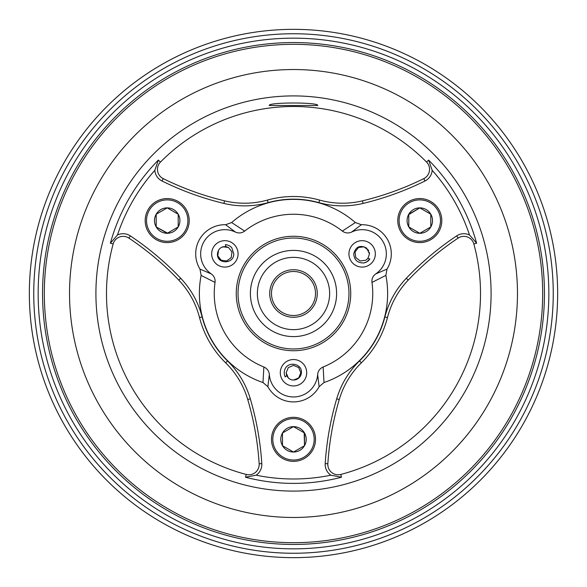 <?xml version="1.0" encoding="UTF-8"?>
<svg xmlns="http://www.w3.org/2000/svg" width="587" height="587" viewBox="0 0 587 587"><rect width="100%" height="100%" fill="white"/><g stroke="black" fill="none" stroke-linecap="round" stroke-linejoin="round"><path stroke-width="0.88" d="M269.286 105.499L317.714 105.499C319.247 102.167 267.753 102.167 269.286 105.499M296.259 379.547C291.959 380.816 288.775 379.473 286.698 375.504L286.163 372.745L288.312 367.557L293.5 365.408L298.688 367.557L300.837 372.745L298.688 377.933L296.259 379.547C299.363 378.322 301.08 376.054 301.402 372.745C302.276 363.221 287.417 360.932 284.732 369.817A9.245 9.245 0 0 0 284.255 372.745L284.262 372.385M284.262 373.105L284.255 372.745A9.245 9.245 0 0 0 285.231 376.876L284.93 376.223M306.707 372.745A13.207 13.207 0 0 0 293.5 359.538A13.207 13.207 0 0 0 280.293 372.745A13.207 13.207 0 0 0 293.5 385.952A13.207 13.207 0 0 0 306.707 372.745M366.75 261.883A9.245 9.245 0 0 1 363.977 262.932A9.245 9.245 0 0 0 369.839 258.977L366.75 261.883L363.977 262.932C357.703 263.123 354.284 260.107 353.726 253.877C355.7 246.621 360 244.691 366.64 248.088L369.465 253.877L367.917 258.39L369.839 258.977M375.335 253.877A13.207 13.207 0 0 0 362.128 240.67A13.207 13.207 0 0 0 348.92 253.877A13.207 13.207 0 0 0 362.128 267.085A13.207 13.207 0 0 0 375.335 253.877M217.784 255.778L218.547 250.157L217.784 255.778L221.204 260.232L217.784 255.778L221.204 260.232L217.784 255.778L218.547 250.157L217.784 255.778L221.204 260.232L226.773 260.966L231.227 257.546L231.96 251.977L228.541 247.523L222.972 246.789L221.952 247.142L225.885 246.606L221.952 247.142L225.885 246.606L221.952 247.142L225.885 246.606L221.952 247.142L222.972 246.789L228.541 247.523L231.96 251.977L231.227 257.546L226.773 260.966L221.204 260.232L217.784 255.778L218.547 250.157L217.784 255.778L221.204 260.232L226.773 260.966L231.227 257.546L231.96 251.977L228.541 247.523L222.972 246.789L221.952 247.142L225.885 246.606C221.409 246.423 218.65 248.506 217.601 252.865L217.469 253.877C216.676 264.576 234.044 264.245 233.773 253.877L231.792 247.743A9.245 9.245 0 0 0 225.43 244.647L226.149 244.72M221.204 260.232L217.784 255.778L218.547 250.157L217.784 255.778L221.204 260.232L226.773 260.966L231.227 257.546L231.96 251.977L228.541 247.523L222.972 246.789L221.952 247.142L222.972 246.789L228.541 247.523L231.96 251.977L231.227 257.546L226.773 260.966L221.204 260.232L217.784 255.778L218.547 250.157L217.784 255.778L221.204 260.232L226.773 260.966L231.227 257.546L231.96 251.977L228.541 247.523L225.885 246.606L225.43 244.647M238.08 253.877A13.207 13.207 0 0 0 224.872 240.67A13.207 13.207 0 0 0 211.665 253.877A13.207 13.207 0 0 0 224.872 267.085A13.207 13.207 0 0 0 238.08 253.877M200.659 253.877A24.214 24.214 0 0 0 211.261 273.902C214.13 276.015 215.392 278.854 215.033 282.42A79.245 79.245 0 0 0 263.864 366.992C267.122 368.453 268.949 370.962 269.352 374.521A24.214 24.214 0 0 0 293.5 396.959A24.214 24.214 0 0 0 317.648 374.521C318.044 370.977 319.871 368.467 323.136 366.992A79.245 79.245 0 0 0 371.967 282.42C371.6 278.869 372.862 276.029 375.739 273.902A24.214 24.214 0 0 0 383.098 241.771A24.214 24.214 0 0 0 351.591 232.078C348.326 233.509 345.237 233.178 342.331 231.087A79.245 79.245 0 0 0 244.669 231.087C241.778 233.178 238.689 233.509 235.409 232.078A24.214 24.214 0 0 0 200.659 253.877M235.409 232.078L225.621 224.718A29.174 29.174 0 0 0 199.991 269.11L211.261 273.902M340.761 474.45L341.487 477.224L330.855 475.191A12.987 12.987 0 0 1 325.191 463.605A296.949 296.949 0 0 1 336.711 398.808A87.83 87.83 0 0 1 359.501 360.917A94.346 94.346 0 0 0 384.881 316.951A87.83 87.83 0 0 1 406.307 278.267A296.949 296.949 0 0 1 456.657 235.893A12.987 12.987 0 0 1 469.527 235.005L476.607 243.194L473.834 243.957A10.339 10.339 0 0 0 458.131 238.095A294.3 294.3 0 0 0 408.229 280.094A85.181 85.181 0 0 0 387.457 317.611A97.002 97.002 0 0 1 361.357 362.81A85.181 85.181 0 0 0 339.257 399.556A294.3 294.3 0 0 0 327.839 463.774A10.339 10.339 0 0 0 340.761 474.45A187.018 187.018 0 0 0 473.834 243.957A187.018 187.018 0 0 1 340.761 474.45A10.339 10.339 0 0 1 327.839 463.774A294.3 294.3 0 0 1 339.257 399.556A85.181 85.181 0 0 1 361.357 362.81A97.002 97.002 0 0 0 387.457 317.611A85.181 85.181 0 0 1 408.229 280.094A294.3 294.3 0 0 1 458.131 238.095A10.339 10.339 0 0 1 473.834 243.957M113.166 243.957L110.393 243.194L117.473 235.005A12.987 12.987 0 0 1 130.343 235.893A296.949 296.949 0 0 1 180.693 278.267A87.83 87.83 0 0 1 202.119 316.951A94.346 94.346 0 0 0 227.499 360.917A87.83 87.83 0 0 1 250.289 398.808A296.949 296.949 0 0 1 261.809 463.605A12.987 12.987 0 0 1 256.145 475.191L245.513 477.224L246.239 474.45A10.339 10.339 0 0 0 259.161 463.774A294.3 294.3 0 0 0 247.743 399.556A85.181 85.181 0 0 0 225.643 362.81A97.002 97.002 0 0 1 199.543 317.611A85.181 85.181 0 0 0 178.771 280.094A294.3 294.3 0 0 0 128.869 238.095A10.339 10.339 0 0 0 113.166 243.957A187.018 187.018 0 0 0 246.239 474.45A187.018 187.018 0 0 1 113.166 243.957A10.339 10.339 0 0 1 128.869 238.095A294.3 294.3 0 0 1 178.771 280.094A85.181 85.181 0 0 1 199.543 317.611A97.002 97.002 0 0 0 225.643 362.81A85.181 85.181 0 0 1 247.743 399.556A294.3 294.3 0 0 1 259.161 463.774A10.339 10.339 0 0 1 246.239 474.45M557.65 293.5A264.15 264.15 0 0 1 293.5 557.65A264.15 264.15 0 0 1 29.35 293.5A264.15 264.15 0 0 1 293.5 29.35A264.15 264.15 0 0 1 557.65 293.5A264.15 264.15 0 0 0 293.5 29.35A264.15 264.15 0 0 0 29.35 293.5M544.442 293.5A250.942 250.942 0 0 1 293.5 544.442A250.942 250.942 0 0 1 42.557 293.5A250.942 250.942 0 0 1 293.5 42.557A250.942 250.942 0 0 1 544.442 293.5A250.942 250.942 0 0 0 293.5 42.557A250.942 250.942 0 0 0 42.557 293.5M215.033 282.42L201.128 275.406A94.125 94.125 0 0 0 262.983 382.541L263.864 366.992M426.573 162.1A187.018 187.018 0 0 0 160.427 162.1A10.339 10.339 0 0 0 163.208 178.624A294.3 294.3 0 0 0 224.528 200.842A85.181 85.181 0 0 0 267.408 200.079A97.002 97.002 0 0 1 319.592 200.079A85.181 85.181 0 0 0 362.473 200.842A294.3 294.3 0 0 0 423.792 178.624A10.339 10.339 0 0 0 426.573 162.1A10.339 10.339 0 0 1 423.792 178.624A294.3 294.3 0 0 1 362.473 200.842A85.181 85.181 0 0 1 319.592 200.079A97.002 97.002 0 0 0 267.408 200.079A85.181 85.181 0 0 1 224.528 200.842A294.3 294.3 0 0 1 163.208 178.624A10.339 10.339 0 0 1 160.427 162.1A187.018 187.018 0 0 1 426.573 162.1L428.62 160.082L432.171 170.303A12.987 12.987 0 0 1 424.973 181.009A296.949 296.949 0 0 1 363.089 203.425A87.83 87.83 0 0 1 318.88 202.632A94.346 94.346 0 0 0 268.12 202.632A87.83 87.83 0 0 1 223.911 203.425A296.949 296.949 0 0 1 162.027 181.009A12.987 12.987 0 0 1 154.829 170.303L158.38 160.082L160.427 162.1M323.136 366.992L324.017 382.541A94.125 94.125 0 0 0 385.872 275.406L371.967 282.42M324.017 382.541L319.13 386.672A29.174 29.174 0 0 1 267.87 386.672L262.983 382.541M201.128 275.406L199.991 269.11M225.621 224.718L231.645 222.546L244.669 231.087M342.331 231.087L355.355 222.546A94.125 94.125 0 0 0 231.645 222.546M355.355 222.546L361.379 224.718L351.591 232.078M375.739 273.902L387.009 269.11A29.174 29.174 0 0 0 361.379 224.718M387.009 269.11L385.872 275.406M269.352 374.521L267.87 386.672M319.13 386.672L317.648 374.521M228.541 247.523L231.96 251.977L231.227 257.546L226.773 260.966L221.204 260.232L217.784 255.778L218.547 250.157L217.784 255.778L220.096 259.447M223.016 246.775L221.952 247.142L222.972 246.789L228.541 247.523L231.96 251.977L231.227 257.546L226.773 260.966L221.204 260.232L217.784 255.778L218.547 250.157L217.784 255.778L221.204 260.232L226.773 260.966L231.227 257.546L231.96 251.977L228.541 247.523L222.972 246.789L221.952 247.142L222.972 246.789L228.541 247.523L231.96 251.977L231.227 257.546L226.773 260.966L221.204 260.232L217.784 255.778L218.547 250.157M369.304 252.329L369.465 253.877M359.692 246.951L364.028 246.789L368.709 250.634L364.028 246.789L358.459 247.523L355.04 251.977L355.773 257.546L360.227 260.966L365.796 260.232L367.917 258.39L365.796 260.232L360.227 260.966L355.773 257.546L355.04 251.977L358.459 247.523L364.028 246.789L368.709 250.634L364.028 246.789L358.459 247.523L355.04 251.977L355.773 257.546L360.227 260.966L365.796 260.232L367.917 258.39L365.796 260.232L360.227 260.966L355.773 257.546L355.04 251.977L358.459 247.523L364.028 246.789L368.709 250.634L364.028 246.789L358.459 247.523L355.04 251.977L355.773 257.546L360.227 260.966L355.773 257.546L355.04 251.977L358.459 247.523L364.028 246.789L368.709 250.634L364.028 246.789L358.459 247.523L355.04 251.977L355.773 257.546L355.04 251.977L358.459 247.523L364.028 246.789L368.709 250.634L364.028 246.789L358.459 247.523L355.04 251.977L355.773 257.546L360.227 260.966L365.796 260.232L367.917 258.39L365.796 260.232L360.227 260.966L355.773 257.546L355.04 251.977L358.459 247.523L364.028 246.789L368.709 250.634L364.028 246.789L358.459 247.523L355.04 251.977L355.773 257.546M367.917 258.39L365.796 260.232L360.227 260.966L355.773 257.546L355.04 251.977L358.459 247.523L364.028 246.789L368.482 250.209L364.028 246.789L358.459 247.523L355.04 251.977L355.773 257.546L360.227 260.966L365.796 260.232L367.917 258.39L365.796 260.232M287.359 376.766L286.698 375.504L285.231 376.876M289.193 378.688L288.276 377.896M298.688 377.933L300.837 372.745L298.688 367.557L293.5 365.408L298.688 367.557L300.837 372.745L298.688 377.933L293.5 380.082L298.688 377.933L300.837 372.745L298.688 367.557L293.5 365.408L288.312 367.557L286.163 372.745L288.312 377.933L289.127 378.637L288.312 377.933L289.127 378.637L288.312 377.933L286.163 372.745L288.312 367.557L293.5 365.408L298.688 367.557L300.837 372.745L298.688 377.933L293.441 380.082L298.688 377.933L300.837 372.745L298.688 367.557L293.5 365.408L288.312 367.557L286.163 372.745L288.312 377.933L289.127 378.637L288.312 377.933L286.163 372.745L288.312 367.557L293.5 365.408L298.688 367.557L300.837 372.745L298.688 377.933L293.441 380.082L298.688 377.933L300.837 372.745L298.688 367.557L293.5 365.408L288.312 367.557L286.163 372.745L288.312 377.933L289.127 378.637L288.312 377.933L286.163 372.745L288.312 367.557M286.163 372.745L288.312 367.557L293.5 365.408L298.688 367.557L300.837 372.745L298.688 377.933L293.441 380.082L298.688 377.933L300.837 372.745L298.688 367.557L293.5 365.408L288.312 367.557L286.163 372.745L286.698 375.504M289.127 378.637L288.312 377.933L286.163 372.745L288.312 367.557L293.5 365.408L298.688 367.557L300.837 372.745L298.688 377.933L293.441 380.082L298.688 377.933L300.837 372.745L298.688 367.557L293.5 365.408L288.312 367.557L286.163 372.745L288.312 377.933L289.127 378.637L288.312 377.933L286.163 372.745L288.312 367.557L293.5 365.408L298.688 367.557L300.837 372.745L298.688 377.933L293.441 380.082L298.688 377.933L300.837 372.745L298.688 367.557L293.5 365.408L288.312 367.557L286.163 372.745L288.312 377.933L289.127 378.637L288.312 377.933L286.163 372.745L288.312 367.557L293.5 365.408L298.688 367.557L300.837 372.745L298.688 377.933L293.441 380.082L298.688 377.933L300.837 372.745L298.688 367.557L293.5 365.408L288.312 367.557L286.163 372.745L288.312 377.933L289.127 378.637L288.312 377.933L286.163 372.745L288.312 367.557L293.5 365.408L298.688 367.557L300.837 372.745L298.688 377.933L293.441 380.082L298.688 377.933L300.837 372.745L298.688 367.557L293.5 365.408L288.312 367.557L286.163 372.745L288.312 377.933L289.127 378.637L288.283 377.903M272.808 439.333A20.692 20.692 0 0 0 293.5 460.025A20.692 20.692 0 0 0 314.192 439.333A20.692 20.692 0 0 0 293.5 418.641A20.692 20.692 0 0 0 272.808 439.333M315.512 439.333A22.012 22.012 0 0 1 293.5 461.345A22.012 22.012 0 0 1 271.488 439.333A22.012 22.012 0 0 1 293.5 417.32A22.012 22.012 0 0 1 315.512 439.333M280.791 439.333A12.709 12.709 0 0 0 304.506 445.687A12.709 12.709 0 0 0 293.5 426.624A12.709 12.709 0 0 0 280.791 439.333M282.494 439.333L282.494 445.687L293.5 452.041L304.506 445.687L304.506 432.979L293.5 426.624L282.494 432.979L282.494 439.333M282.494 445.687L293.5 452.041L304.506 445.687L304.191 432.795M293.184 426.808L282.494 432.979L282.494 445.504M177.553 202.662A20.692 20.692 0 0 0 149.289 210.234A20.692 20.692 0 0 0 156.861 238.505A20.692 20.692 0 0 0 185.125 230.926A20.692 20.692 0 0 0 177.553 202.662M156.201 239.65A22.012 22.012 0 0 1 148.144 209.574A22.012 22.012 0 0 1 178.213 201.517A22.012 22.012 0 0 1 186.27 231.586A22.012 22.012 0 0 1 156.201 239.65M173.561 209.574A12.709 12.709 0 0 0 156.201 226.942A12.709 12.709 0 0 0 178.213 226.942A12.709 12.709 0 0 0 173.561 209.574M172.71 211.049L167.207 207.871L156.201 214.226L156.201 226.942L167.207 233.296L178.213 226.942L178.213 214.226L172.71 211.049M167.207 207.871L156.201 214.226L156.201 226.942L167.515 233.112M178.213 226.575L178.213 214.226L167.361 207.967M430.139 238.505A20.692 20.692 0 0 0 437.711 210.241A20.692 20.692 0 0 0 409.447 202.662A20.692 20.692 0 0 0 401.875 230.933A20.692 20.692 0 0 0 430.139 238.505M408.787 201.517A22.012 22.012 0 0 1 438.856 209.581A22.012 22.012 0 0 1 430.799 239.65A22.012 22.012 0 0 1 400.73 231.594A22.012 22.012 0 0 1 408.787 201.517M426.147 231.594A12.709 12.709 0 0 0 419.793 207.871A12.709 12.709 0 0 0 408.787 226.942A12.709 12.709 0 0 0 426.147 231.594M425.296 230.119L430.799 226.942L430.799 214.226L419.793 207.871L408.787 214.226L408.787 226.942L419.793 233.296L425.296 230.119M430.799 226.942L430.799 214.226L419.793 207.871L408.787 214.593M408.787 226.575L408.787 226.942M409.102 227.118L419.793 233.296L430.645 227.03M250.392 293.5A43.108 43.108 0 0 1 293.5 250.392A43.108 43.108 0 0 1 336.608 293.5A43.108 43.108 0 0 1 293.5 336.608A43.108 43.108 0 0 1 250.392 293.5M348.972 293.5A55.471 55.471 0 0 1 293.5 348.972A55.471 55.471 0 0 1 238.028 293.5A55.471 55.471 0 0 1 293.5 238.028A55.471 55.471 0 0 1 348.972 293.5M350.733 293.5A57.233 57.233 0 0 1 293.5 350.733A57.233 57.233 0 0 1 236.268 293.5A57.233 57.233 0 0 1 293.5 236.268A57.233 57.233 0 0 1 350.733 293.5M271.488 293.5A22.012 22.012 0 0 1 293.5 271.488A22.012 22.012 0 0 1 315.512 293.5A22.012 22.012 0 0 1 293.5 315.512A22.012 22.012 0 0 1 271.488 293.5M269.727 293.5A23.773 23.773 0 0 1 293.5 269.727A23.773 23.773 0 0 1 317.274 293.5A23.773 23.773 0 0 1 293.5 317.274A23.773 23.773 0 0 1 269.727 293.5M329.637 293.5A36.137 36.137 0 0 1 293.5 329.637A36.137 36.137 0 0 1 257.363 293.5A36.137 36.137 0 0 1 293.5 257.363A36.137 36.137 0 0 1 329.637 293.5M259.161 463.774L261.809 463.605M553.248 293.5A259.748 259.748 0 0 1 293.5 553.248A259.748 259.748 0 0 1 33.752 293.5A259.748 259.748 0 0 1 293.5 33.752A259.748 259.748 0 0 1 553.248 293.5M491.092 293.5A197.592 197.592 0 0 1 293.5 491.092A197.592 197.592 0 0 1 95.908 293.5A197.592 197.592 0 0 1 293.5 95.908A197.592 197.592 0 0 1 491.092 293.5M517.47 293.5A223.97 223.97 0 0 1 293.5 517.47A223.97 223.97 0 0 1 69.53 293.5A223.97 223.97 0 0 1 293.5 69.53A223.97 223.97 0 0 1 517.47 293.5M44.319 293.5A249.182 249.182 0 0 1 293.5 44.319A249.182 249.182 0 0 1 542.682 293.5A249.182 249.182 0 0 1 293.5 542.682A249.182 249.182 0 0 1 44.319 293.5M548.845 293.5A255.345 255.345 0 0 1 293.5 548.845A255.345 255.345 0 0 1 38.155 293.5A255.345 255.345 0 0 1 293.5 38.155A255.345 255.345 0 0 1 548.845 293.5M428.62 160.082A189.887 189.887 0 0 1 476.607 243.194M110.393 243.194A189.887 189.887 0 0 1 158.38 160.082M341.487 477.224A189.887 189.887 0 0 1 245.513 477.224M432.171 170.303A185.492 185.492 0 0 1 469.527 235.005M330.855 475.191A185.492 185.492 0 0 1 256.145 475.191M117.473 235.005A185.492 185.492 0 0 1 154.829 170.303M128.869 238.095L130.343 235.893M178.771 280.094L180.693 278.267M199.543 317.611L202.119 316.951M225.643 362.81L227.499 360.917M247.743 399.556L250.289 398.808M327.839 463.774L325.191 463.605M339.257 399.556L336.711 398.808M361.357 362.81L359.501 360.917M387.457 317.611L384.881 316.951M408.229 280.094L406.307 278.267M458.131 238.095L456.657 235.893M423.792 178.624L424.973 181.009M362.473 200.842L363.089 203.425M319.592 200.079L318.88 202.632M267.408 200.079L268.12 202.632M224.528 200.842L223.911 203.425M163.208 178.624L162.027 181.009"/></g></svg>
